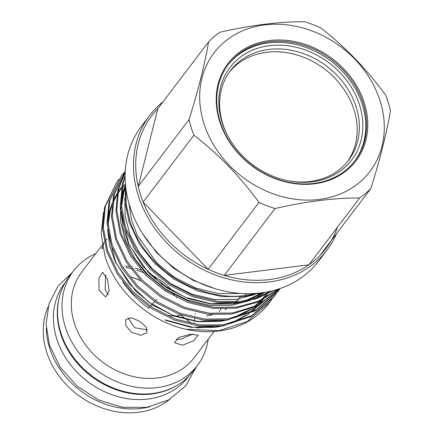 <?xml version="1.0" encoding="UTF-8"?>
<svg xmlns="http://www.w3.org/2000/svg" width="434" height="434" viewBox="0 0 434 434"><rect width="100%" height="100%" fill="white"/><g stroke="black" fill="none" stroke-linecap="round" stroke-linejoin="round"><path stroke-width="0.65" d="M48.131 306.811A77.925 64.916 37.2 0 0 63.071 381.074A77.925 64.916 37.2 0 0 138.424 412.3A77.925 64.916 37.2 0 0 169.802 399.269M59.854 295.142A77.567 64.617 37.2 0 0 60.576 333.572A77.567 64.617 37.2 0 0 177.907 384.844M65.469 282.073L64.753 283.022A77.567 64.617 37.2 0 0 56.697 338.672A77.567 64.617 37.2 0 0 116.903 396.334A77.567 64.617 37.2 0 0 188.269 376.88L188.991 375.931M104.306 242.373L81.619 272.232A70.666 58.867 37.2 0 0 85.015 344.195A70.666 58.867 37.2 0 0 157.607 377.927A70.666 58.867 37.2 0 0 194.144 357.741L214.114 331.462M206.589 315.914A70.666 58.867 37.2 0 0 212.584 314.65M224.877 309.8A70.666 58.867 37.2 0 0 226.353 308.97M234.262 303.29A70.666 58.867 37.2 0 0 234.696 302.905M235.868 301.82A70.666 58.867 37.2 0 0 240.333 296.932M182.448 345.236L193.765 340.712L198.273 335.232L190.792 334.256L179.03 337.343L174.479 342.686L182.448 345.236M107.469 279.257L102.587 272.275L98.789 278.411L99.12 290.243L105.679 297.019L109.189 290.921L107.469 279.257M105.701 274.912L105.088 289.494L108.283 294.898M140.041 321.437L131.459 317.759L125.752 319.581L125.914 325.815L131.697 332.422L140.8 335.276L146.958 332.704L146.28 327.296L140.041 321.437M128.052 317.883L134.611 327.719L147.403 329.867M176.036 339.182L180.598 339.328L192.815 334.055M193.83 322.679L194.079 322.348M194.34 320.986L194.714 318.692M195.208 314.504L195.267 313.701M175.341 316.218L180.783 314.965L191.383 323.341M167.887 315.252L174.804 316.245M95.74 253.646A77.925 64.916 37.2 0 0 73.411 271.038A77.925 64.916 37.2 0 0 77.154 350.395A77.925 64.916 37.2 0 0 157.206 387.589A77.925 64.916 37.2 0 0 197.497 365.325A77.925 64.916 37.2 0 0 208.266 339.155M73.411 271.038L68.941 276.925A77.925 64.916 37.2 0 0 72.684 356.276A77.925 64.916 37.2 0 0 152.73 393.475A77.925 64.916 37.2 0 0 193.027 371.211L197.497 365.325M163.054 101.751A111.316 92.735 37.2 0 0 149.714 115.422L141.37 126.402A111.316 92.735 37.2 0 0 129.809 206.269A111.316 92.735 37.2 0 0 216.213 289.022A111.316 92.735 37.2 0 0 318.637 261.1L326.981 250.12A111.316 92.735 37.2 0 0 336.578 233.601M149.714 115.422A111.316 92.735 37.2 0 0 138.158 195.289A111.316 92.735 37.2 0 0 224.562 278.037A111.316 92.735 37.2 0 0 326.981 250.12M157.808 108.657L138.224 186.457L189.04 119.583A109.536 91.254 37.2 0 0 191.172 127.433A109.536 91.254 37.2 0 0 193.933 135.196L143.117 202.07L208.146 269.297L258.962 202.423A109.536 91.254 37.2 0 0 275.069 208.526L224.253 275.395L308.867 264.827L359.678 197.953A109.536 91.254 37.2 0 0 370.896 188.437C380.157 158.811 386.689 132.875 390.475 110.637A109.536 91.254 37.2 0 0 388.343 102.793A109.536 91.254 37.2 0 0 385.582 95.024C366.491 68.941 344.818 46.53 320.552 27.798A109.536 91.254 37.2 0 0 304.446 21.7C278.916 21.673 250.711 25.194 219.837 32.273A109.536 91.254 37.2 0 0 208.618 41.783L157.808 108.657A109.536 91.254 37.2 0 0 138.224 186.457A109.536 91.254 37.2 0 0 140.356 194.302A109.536 91.254 37.2 0 0 143.117 202.07A109.536 91.254 37.2 0 0 208.146 269.297A109.536 91.254 37.2 0 0 224.253 275.395A109.536 91.254 37.2 0 0 308.867 264.827A109.536 91.254 37.2 0 0 320.08 255.311A109.536 91.254 37.2 0 0 337.489 227.156M286.755 180.506A74.138 61.764 37.2 0 0 348.513 160.325A74.138 61.764 37.2 0 0 356.211 107.133A74.138 61.764 37.2 0 0 298.668 52.02A74.138 61.764 37.2 0 0 230.454 70.617A74.138 61.764 37.2 0 0 222.761 123.809A74.138 61.764 37.2 0 0 227.557 135.527M229.402 72.055A74.138 61.764 -142.8 0 1 297.507 55.161A74.138 61.764 -142.8 0 1 354.052 109.976A74.138 61.764 -142.8 0 1 347.412 161.725M359.574 105.142A76.406 63.652 37.2 0 0 269.476 45.678A76.406 63.652 37.2 0 0 222.029 122.328A76.406 63.652 37.2 0 0 227.264 134.969A76.406 63.652 37.2 0 0 287.368 180.642A76.406 63.652 37.2 0 0 359.574 105.142M363.274 103.617A79.525 66.25 37.2 0 0 301.543 44.501A79.525 66.25 37.2 0 0 228.376 64.449A79.525 66.25 37.2 0 0 220.119 121.504A79.525 66.25 37.2 0 0 281.845 180.62A79.525 66.25 37.2 0 0 355.017 160.672A79.525 66.25 37.2 0 0 363.274 103.617M354.567 161.258A79.525 66.25 37.2 0 0 362.379 104.795A79.525 66.25 37.2 0 0 301.066 45.798A79.525 66.25 37.2 0 0 227.931 65.04M364.37 103.124A80.415 66.993 37.2 0 0 269.547 40.541A80.415 66.993 37.2 0 0 219.615 121.211A80.415 66.993 37.2 0 0 314.438 183.794A80.415 66.993 37.2 0 0 364.37 103.124M203.828 123.185A97.959 81.608 37.2 0 0 319.337 199.423A97.959 81.608 37.2 0 0 380.162 101.149A97.959 81.608 37.2 0 0 264.653 24.917A97.959 81.608 37.2 0 0 203.828 123.185M258.962 202.423C240.105 176.578 218.427 154.168 193.933 135.196M359.678 197.953C334.153 197.92 305.948 201.447 275.069 208.526M224.459 325.587L196.852 327.909M165.056 319.82L166.065 320.466L190.982 327.29L214.944 327.399L223.917 325.668M185.812 329.238A97.292 81.049 37.2 0 0 269.02 303.214L269.78 302.21L247.402 321.453L218.964 330.675L185.812 329.238C148.683 321.117 115.064 290.498 104.914 255.827L101.16 233.606L103.542 212.231M269.395 302.715A97.292 81.049 37.2 0 0 271.142 300.263M271.51 299.715A97.292 81.049 37.2 0 0 271.852 299.189M271.559 299.758L269.78 302.21M117.088 181.542L104.572 207.3L102.532 228.669L106.791 251.606L117.223 273.773L132.473 292.977L151.819 308.71L174.837 320.2L199.282 326.015L222.631 325.853L251.064 316.63L273.447 297.388L274.25 296.324L251.872 315.567L223.439 324.789L200.09 324.957L175.645 319.142L152.627 307.652L133.276 291.919L118.026 272.709L107.594 250.543L103.341 227.606L105.375 206.242L117.088 181.542L118.976 179.177M273.849 296.856L275.606 294.388M276.035 293.878L274.25 296.324M121.558 175.661L109.042 201.414L107.003 222.783L111.261 245.72L121.694 267.887L136.943 287.096L156.289 302.824L179.307 314.319L203.752 320.129L227.101 319.966L255.534 310.744L277.917 291.502L278.726 290.444L256.342 309.686L227.91 318.909L204.56 319.071L180.115 313.261L157.097 301.766L137.746 286.033L122.496 266.829L112.064 244.662L107.811 221.725L109.845 200.356L121.558 175.661L123.446 173.291M280.136 288.518L278.726 290.444M279.87 288.61L258.442 305.059L232.38 313.022L209.031 313.191L184.586 307.375L161.567 295.885L142.222 280.152L126.967 260.942L116.534 238.776L112.281 215.839L114.316 194.475L125.274 170.79L113.513 195.533L111.473 216.902L115.732 239.839L126.164 262.006L141.413 281.21L160.759 296.943L183.777 308.433L208.222 314.249L231.572 314.086L258.306 305.775L280.033 288.556M125.225 171.652L117.983 189.647L115.943 211.016L120.202 233.953L130.634 256.12L145.884 275.33L165.229 291.057L188.248 302.552L212.698 308.362L236.042 308.2L258.648 301.88L278.243 289.147M277.635 289.337L258.572 301.201L236.85 307.142L213.501 307.305L189.056 301.494L166.038 289.999L146.692 274.266L131.442 255.062L121.005 232.895L116.751 209.958L118.786 188.589L125.204 172.048M125.111 175.32L122.453 183.766L120.413 205.13L124.672 228.072L135.104 250.239L150.354 269.443L169.705 285.176L192.718 296.666L217.168 302.482L240.512 302.319L257.427 298.266L273.089 290.628M271.548 291.013L256.928 297.653L241.32 301.256L217.971 301.424L193.526 295.608L170.508 284.118L151.162 268.386L135.913 249.176L125.48 227.009L121.222 204.072L123.256 182.709L125.106 176.47M125.524 185.188L125.171 203.286L129.142 222.186L139.574 244.353L154.824 263.563L174.175 279.29L197.188 290.785L221.638 296.596L244.982 296.433L259.982 293.037M245.975 293.666L245.79 295.375C216.371 300.192 177.886 286.163 155.632 262.499C143.866 250.678 135.305 236.883 129.95 221.128L126.218 204.463L125.865 188.307M245.91 295.218A97.292 81.049 37.2 0 0 255.583 293.438M257.704 295.483A83.713 69.738 37.2 0 0 259.087 293.319M150.348 306.138L154.564 301.684M155.909 300.415L157.168 299.276M245.66 293.661L245.79 295.375M189.04 119.583C198.235 90.234 204.761 64.303 208.618 41.783M370.896 188.437L320.08 255.311M108.446 234.848A83.713 69.738 37.2 0 0 108.419 236.394M122.735 281.753A83.713 69.738 37.2 0 0 148.813 308.162L149.546 307.196M254.807 299.444A83.713 69.738 37.2 0 0 255.083 299.059M257.286 295.706A83.713 69.738 37.2 0 0 258.583 293.476M219.382 311.791L220.901 308.959M103.802 243.409L101.751 248.742L102.901 248.009M125.269 266.015A72.104 60.066 -142.8 0 1 129.294 266.726M135.158 268.163A72.104 60.066 -142.8 0 1 141.017 270.084M149.735 273.903A72.104 60.066 -142.8 0 1 173.448 291.653M176.774 297.805A72.104 60.066 37.2 0 0 176.535 297.512M174.311 294.887A72.104 60.066 37.2 0 0 173.209 293.661M167.909 288.377A72.104 60.066 37.2 0 0 154.428 278.286M147.864 274.689A72.104 60.066 37.2 0 0 146.426 273.995M143.274 272.601A72.104 60.066 37.2 0 0 136.688 270.165M133.672 269.259A72.104 60.066 37.2 0 0 132.489 268.939M130.531 268.451A72.104 60.066 37.2 0 0 126.229 267.572M123.869 267.192A72.104 60.066 37.2 0 0 123.321 267.116M130.433 276.767A72.104 60.066 -142.8 0 1 141.088 280.879M133.753 277.961A72.104 60.066 -142.8 0 1 141.262 281.058M46.243 328.071A77.925 64.916 37.2 0 0 141.408 408.378A77.925 64.916 37.2 0 0 149.828 406.783M263.834 292.521L249.376 299.791M241.803 302.135L232.825 303.865L211.098 304.033L188.351 298.646L166.933 287.975L148.927 273.36L128.779 244.51L123.104 228.116L120.983 211.721M121.227 204.148L122.925 193.754L125.442 185.774M267.566 293.84L263.536 298.852M262.424 300.073L255.534 306.453M253.375 308.113L235.966 317.438M228.387 319.787L219.414 321.513L197.687 321.686L174.94 316.294L153.522 305.628L135.517 291.013L115.363 262.163L109.688 245.769L107.572 229.374M107.811 221.796L109.514 211.401L112.032 203.421M113.024 201.013L117.24 193.022M118.097 191.687L121.802 186.669M263.096 299.726L259.065 304.739M257.953 305.954L251.064 312.339M248.904 313.999L231.496 323.325M240.875 293.438L219.007 293.628L196.26 288.236L174.842 277.57L156.837 262.955L137.177 235.157L131.415 219.344L128.963 203.432M254.546 294.605L236.264 299.341L214.537 299.509L191.79 294.122L170.372 283.451L152.367 268.836L139.58 253.168L130.167 235.174L125.149 216.219L124.835 197.861M125.638 192.56L126.126 190.228M265.065 292.321L255.219 298.207M250.076 300.485L231.794 305.221L210.067 305.395L187.32 300.002L165.902 289.337L147.896 274.722L135.104 259.055L125.697 241.06L120.679 222.099L120.364 203.747M121.167 198.441L121.894 195.11L125.469 184.58M72.429 272.324L57.988 286.12L48.95 303.946L46.08 324.231L49.525 345.252L60.304 367.424L77.285 386.298L98.789 400.05L122.713 407.32L146.735 407.342L168.49 400.007L185.714 385.945L196.515 366.616M215.009 288.664L193.396 280.478L173.481 268.136L156.256 252.257L142.58 233.628M165.039 319.809L192.718 327.247L219.957 326.167M227.915 324.073L232.298 322.505L246.273 315.073M248.563 313.419L255.87 306.984M257.047 305.748L257.465 305.292M125.426 184.065L122.236 187.602M121.444 188.568L117.706 193.814M116.844 195.213L112.688 203.589M111.728 206.117L110.361 210.463L108.05 225.289M108.137 233.156L115.536 261.93L129.392 283.966L148.976 302.292L172.558 315.176L198.007 321.453L224.427 320.287M232.38 318.193L250.743 309.192M253.033 307.538L260.34 301.098M261.518 299.861L265.771 294.751M266.53 293.715L267.838 291.816M125.138 188.47L123.777 192.81L121.46 207.636M121.547 215.508L128.947 244.277L142.732 266.232L162.207 284.509L185.665 297.404L211 303.757L237.837 302.634M245.796 300.54L262.375 292.733M105.115 241.315L106.905 238.95"/></g></svg>
